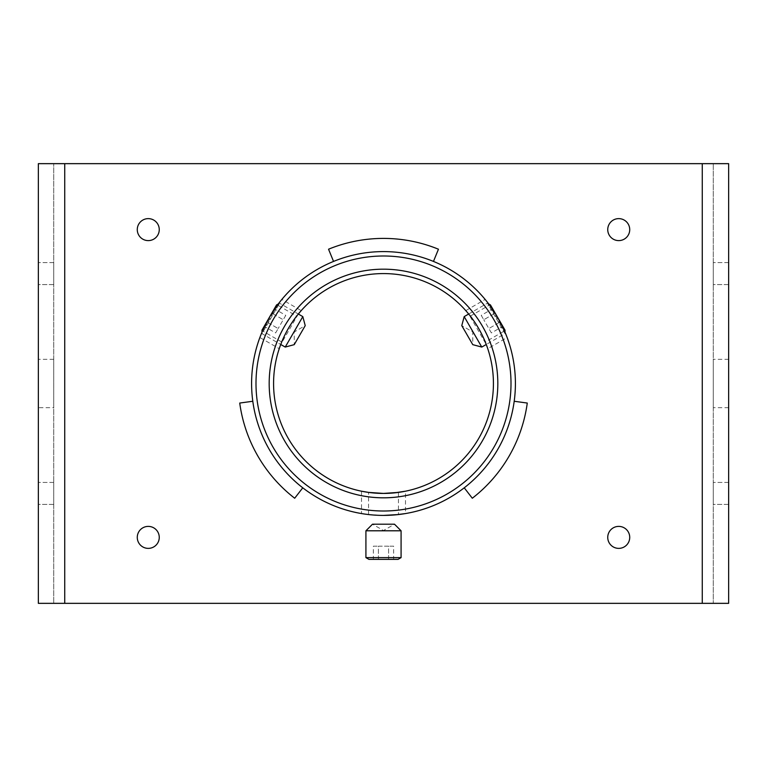 <?xml version="1.0" encoding="UTF-8"?>
<svg xmlns="http://www.w3.org/2000/svg" width="767" height="767" viewBox="0 0 767 767"><rect width="100%" height="100%" fill="white"/><g stroke="black" fill="none" stroke-linecap="round" stroke-linejoin="round"><path stroke-width="0.58" stroke-dasharray="3.83 2.88" d="M470.334 316.1L489.519 305.026C489.854 303.761 505.731 331.258 504.475 330.922L485.281 341.996C486.709 342.245 470.842 314.767 470.334 316.1C470.833 314.748 486.709 342.245 485.281 341.996M281.719 341.996L262.525 330.922C261.269 331.258 277.136 303.761 277.481 305.026L296.666 316.1C296.167 314.748 280.3 342.226 281.719 341.996C280.291 342.245 296.167 314.748 296.666 316.1M398.447 492.395L398.447 514.552M370.336 492.625L368.553 492.395L368.553 514.552L383.5 515.405L370.988 514.81M298.325 314.019L280.741 344.479L261.988 333.655L279.581 303.195L261.988 333.655L261.988 332.169L278.296 303.933L279.581 303.195L298.325 314.019M279.907 346.742L279.236 348.688A109.921 109.921 0 0 0 361.516 491.196L361.516 513.564A131.905 131.905 0 0 1 259.869 337.509L279.236 348.688M378.582 493.306L381.046 493.392M383.5 273.579A109.921 109.921 0 0 0 301.22 310.616L281.853 299.427A131.905 131.905 0 0 1 433.46 261.422A131.905 131.905 0 0 0 333.54 261.422A131.905 131.905 0 0 1 485.147 299.427L465.78 310.616A109.921 109.921 0 0 0 383.5 273.579M497.495 317.135L496.527 315.496M395.034 514.897L388.438 515.309M405.484 513.564A131.905 131.905 0 0 0 507.131 337.509L487.764 348.688A109.921 109.921 0 0 1 405.484 491.196L405.484 513.564M488.704 303.933L505.012 332.169L505.012 333.655L487.419 303.195L505.012 333.655L486.259 344.479L468.675 314.019L487.419 303.195L488.704 303.933M383.5 515.405C370.145 514.791 362.82 514.178 361.516 513.564M269.035 317.96L268.095 319.618M387.22 493.354L390.096 493.219M467.132 312.169L465.78 310.616M728.65 407.68L713.262 407.68L713.262 359.32L713.262 407.68M728.65 359.32L713.262 359.32M53.738 407.68L53.738 359.32L53.738 407.68L38.35 407.68L38.35 359.32L38.35 407.68M53.738 359.32L38.35 359.32M728.65 284.576L713.262 284.576L713.262 262.592L713.262 284.576L713.262 262.592L713.262 284.576L728.65 284.576L728.65 262.592L713.262 262.592L728.65 262.592L728.65 284.576M53.738 284.576L38.35 284.576L38.35 262.592L38.35 284.576L38.35 262.592L38.35 284.576L53.738 284.576L53.738 262.592L38.35 262.592L53.738 262.592L53.738 284.576M728.65 504.408L713.262 504.408L713.262 482.424L713.262 504.408L713.262 482.424L713.262 504.408L728.65 504.408L728.65 482.424L713.262 482.424L728.65 482.424L728.65 504.408M53.738 504.408L38.35 504.408L38.35 482.424L38.35 504.408L38.35 482.424L38.35 504.408L53.738 504.408L53.738 482.424L38.35 482.424L53.738 482.424L53.738 504.408M618.729 218.624A10.987 10.987 0 0 0 607.742 229.611A10.987 10.987 0 0 0 618.729 240.608A10.987 10.987 0 0 0 629.726 229.611A10.987 10.987 0 0 0 618.729 218.624M618.729 526.392A10.987 10.987 0 0 0 607.742 537.389A10.987 10.987 0 0 0 618.729 548.376A10.987 10.987 0 0 0 629.726 537.389A10.987 10.987 0 0 0 618.729 526.392M148.271 526.392A10.987 10.987 0 0 0 137.274 537.389A10.987 10.987 0 0 0 148.271 548.376A10.987 10.987 0 0 0 159.258 537.389A10.987 10.987 0 0 0 148.271 526.392M148.271 218.624A10.987 10.987 0 0 0 137.274 229.611A10.987 10.987 0 0 0 148.271 240.608A10.987 10.987 0 0 0 159.258 229.611A10.987 10.987 0 0 0 148.271 218.624M702.265 603.341L53.738 603.341L53.738 163.659L53.738 603.341L38.35 603.341L38.35 163.659L728.65 163.659L728.65 603.341L713.262 603.341L713.262 163.659L713.262 603.341L702.265 603.341L702.265 163.659M464.236 487.812A131.905 131.905 0 0 0 514.206 401.266A131.905 131.905 0 0 1 464.236 487.812L472.309 498.234M514.206 401.266L527.274 403.049M252.794 401.266A131.905 131.905 0 0 0 302.764 487.812A131.905 131.905 0 0 1 252.794 401.266L239.726 403.049M302.764 487.812L294.691 498.234M333.54 261.422L328.544 249.217M433.46 261.422L438.456 249.217M378.006 524.197L394.487 524.197L383.5 530.543L372.513 524.197L378.006 524.197M365.917 530.793L401.083 530.793M365.917 557.619L401.083 557.619M368.946 559.373L398.054 559.373M378.419 559.373L388.581 559.373L378.419 559.373L378.419 546.181L388.581 546.181L388.581 559.373L393.653 559.373L388.581 559.373L388.581 546.181L378.419 546.181L378.419 559.373M393.653 546.181L388.581 546.181L393.653 546.181L393.653 559.373M373.347 546.181L378.419 546.181L373.347 546.181L373.347 559.373M472.769 344.651L461.772 325.62L472.769 331.958L472.769 344.651M505.012 330.146L490.458 304.95M481.235 315.352L483.766 319.743L495.194 313.147L502.807 326.339L492.654 308.756L495.194 313.147L483.766 319.743L481.235 315.352L492.654 308.756M481.772 347.067L464.188 316.608M491.388 332.936L483.766 319.743L488.847 328.544L500.276 321.948L488.847 328.544L491.388 332.936L502.807 326.339M305.228 325.62L294.231 344.651L294.231 331.958L305.228 325.62M276.542 304.95L261.988 330.146M275.612 332.936L278.153 328.544L266.724 321.948L274.346 308.756L264.193 326.339L266.724 321.948L278.153 328.544L275.612 332.936L264.193 326.339M302.812 316.608L285.228 347.067M285.765 315.352L278.153 328.544L283.234 319.743L271.806 313.147L283.234 319.743L285.765 315.352L274.346 308.756M64.735 603.341L64.735 163.659"/><path stroke-width="1.15" d="M383.5 251.595A131.905 131.905 0 0 1 515.405 383.5A131.905 131.905 0 0 1 383.5 515.405L398.447 514.552L383.5 515.405A131.905 131.905 0 0 1 251.595 383.5A131.905 131.905 0 0 1 383.5 251.595A131.905 131.905 0 0 0 251.595 383.5A131.905 131.905 0 0 0 383.5 515.405L388.438 515.309M361.516 491.196L368.553 492.395L383.5 493.421A109.921 109.921 0 0 0 493.421 383.5A109.921 109.921 0 0 0 383.5 273.579A109.921 109.921 0 0 0 273.579 383.5A109.921 109.921 0 0 0 383.5 493.421L398.447 492.395L387.22 493.354M370.988 514.81L368.553 514.552M301.22 310.616L298.325 314.019L302.812 316.608L305.228 325.62L294.231 344.651L285.228 347.067L302.812 316.608M285.228 347.067L280.741 344.479L279.907 346.742M370.336 492.625L375.082 493.095M375.14 493.104L378.582 493.306M381.046 493.392L368.553 492.395M504.475 330.922L497.495 317.135M496.527 315.496L489.519 305.026M405.484 513.564L395.034 514.897M485.147 299.427L488.704 303.933L490.458 304.95L505.012 330.146L505.012 332.169L507.131 337.509M259.869 337.509L261.988 332.169L261.988 330.146L276.542 304.95L278.296 303.933L281.853 299.427M277.481 305.026L269.035 317.96M268.095 319.618L262.525 330.922M390.096 493.219L394.075 492.913M394.238 492.893L405.484 491.196M487.764 348.688L486.259 344.479L481.772 347.067L472.769 344.651L461.772 325.62L464.188 316.608L481.772 347.067M464.188 316.608L468.675 314.019L467.132 312.169M728.65 359.32L728.65 407.68L728.65 359.32M728.65 262.592L728.65 284.576L728.65 262.592M728.65 482.424L728.65 504.408L728.65 482.424M618.729 218.624A10.987 10.987 0 0 0 607.742 229.611A10.987 10.987 0 0 0 618.729 240.608A10.987 10.987 0 0 0 629.726 229.611A10.987 10.987 0 0 0 618.729 218.624M618.729 526.392A10.987 10.987 0 0 0 607.742 537.389A10.987 10.987 0 0 0 618.729 548.376A10.987 10.987 0 0 0 629.726 537.389A10.987 10.987 0 0 0 618.729 526.392M148.271 526.392A10.987 10.987 0 0 0 137.274 537.389A10.987 10.987 0 0 0 148.271 548.376A10.987 10.987 0 0 0 159.258 537.389A10.987 10.987 0 0 0 148.271 526.392M148.271 218.624A10.987 10.987 0 0 0 137.274 229.611A10.987 10.987 0 0 0 148.271 240.608A10.987 10.987 0 0 0 159.258 229.611A10.987 10.987 0 0 0 148.271 218.624M64.735 603.341L728.65 603.341L728.65 163.659L38.35 163.659L38.35 603.341L64.735 603.341L64.735 163.659M514.206 401.266L527.274 403.049A145.097 145.097 0 0 1 472.309 498.234L464.236 487.812M252.794 401.266L239.726 403.049A145.097 145.097 0 0 0 294.691 498.234L302.764 487.812M333.54 261.422L328.544 249.217A145.097 145.097 0 0 1 438.456 249.217L433.46 261.422M365.917 530.793L401.083 530.793L394.487 524.197L372.513 524.197L365.917 530.793L365.917 557.619L401.083 557.619L398.054 559.373L368.946 559.373L365.917 557.619M383.5 511.004A127.504 127.504 0 0 0 511.004 383.5A127.504 127.504 0 0 0 383.5 255.996A127.504 127.504 0 0 0 255.996 383.5A127.504 127.504 0 0 0 383.5 511.004M383.5 269.179A114.321 114.321 0 0 1 497.821 383.5A114.321 114.321 0 0 1 383.5 497.821A114.321 114.321 0 0 1 269.179 383.5A114.321 114.321 0 0 1 383.5 269.179M383.5 273.579A109.921 109.921 0 0 0 273.579 383.5A109.921 109.921 0 0 0 383.5 493.421M702.265 603.341L702.265 163.659M401.083 530.793L401.083 557.619"/></g></svg>
